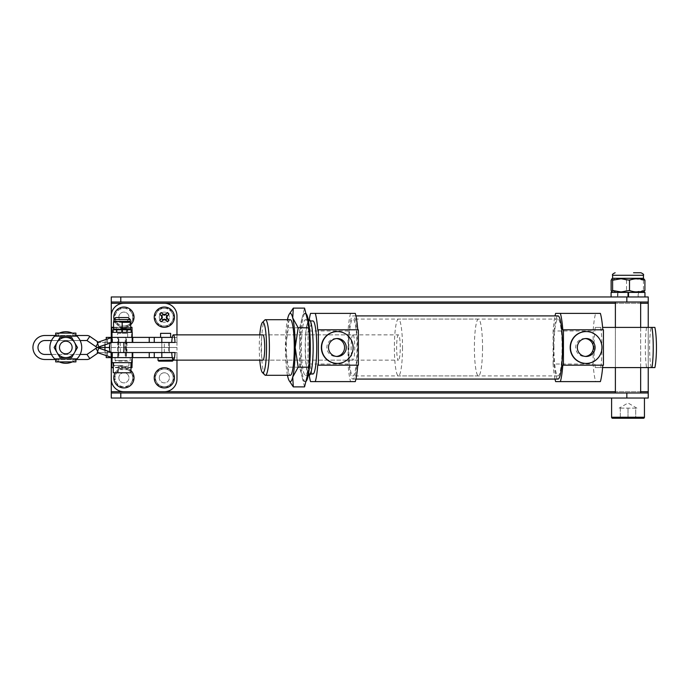 <?xml version="1.0" encoding="UTF-8"?>
<svg xmlns="http://www.w3.org/2000/svg" width="691" height="691" viewBox="0 0 691 691"><rect width="100%" height="100%" fill="white"/><g stroke="black" fill="none" stroke-linecap="round" stroke-linejoin="round"><path stroke-width="0.52" stroke-dasharray="3.46 2.59" d="M125.175 337.389L117.591 337.389L125.175 337.389L125.175 357.601L117.591 357.601L125.175 357.601M117.617 333.347L127.671 333.347L117.617 333.347L117.617 337.389L127.671 337.389L117.617 337.389L117.591 357.601M125.9 357.601L118.316 357.601L118.316 337.389L125.9 337.389L118.316 337.389L125.9 337.389L118.316 337.389L118.316 342.442L125.9 342.442L118.316 342.442L125.9 342.442L118.316 342.442L118.316 352.548L125.9 352.548L118.316 352.548L125.9 352.548L118.316 352.548L118.316 357.601L125.9 357.601L125.9 337.389L125.9 357.601L118.316 357.601L125.9 357.601M117.755 362.654L130.953 362.654L117.755 362.654M113.264 372.769L130.953 372.769M120.122 362.654L128.967 362.654L120.122 362.654M122.644 365.435L113.799 365.435L122.644 365.435M120.243 366.195L128.206 366.195L120.243 366.195M119.621 329.806L127.161 329.806L119.621 329.806M119.621 332.336L127.161 332.336L119.621 332.336M113.894 321.341L130.323 321.341M113.54 322.291L122.022 322.291L126.306 321.522L130.677 322.291M121.858 329.806L116.615 329.806L116.615 332.336L121.858 332.336L121.858 329.806L130.323 329.806L122.359 329.806L122.359 332.336L131.143 332.336L113.074 332.336L131.143 332.336M130.677 328.864L126.306 329.624L122.022 328.864L113.54 328.864M128.301 317.549L125.157 317.549M120.545 328.294L126.41 328.294L120.545 328.294M122.221 332.336L116.356 332.336L122.221 332.336M116.615 329.806L122.359 329.806M116.615 332.336L127.602 332.336L127.602 329.806M113.074 329.806L131.143 329.806M121.858 332.336L113.074 332.336M127.602 332.336L122.359 332.336M111.89 332.336L132.214 332.336M111.277 362.654L131.618 362.654L131.99 367.707M131.489 362.654L131.489 357.601L111.277 357.601L131.618 357.601L131.739 362.654L132.214 357.601M111.89 362.654L132.214 362.654M132.102 357.601L111.89 357.601L132.75 357.601L112.46 357.601L107.407 355.917L107.537 350.993M130.953 367.707L113.264 367.707M131.739 367.707L111.527 367.707M131.618 362.654L111.406 362.654L131.618 362.663M106.224 339.393L106.224 342.442L106.224 337.389L132.214 337.389L131.99 332.336L111.527 332.336M169.39 347.513L161.815 347.513L169.39 347.513L169.39 352.548L161.815 352.548L169.39 352.548L169.39 342.442L106.224 342.442L111.277 342.442L111.277 337.363L131.618 337.389L131.739 332.336L111.769 332.336M112.002 337.424L132.102 337.389M106.224 355.597L106.224 352.548L111.277 352.548L111.277 357.627L176.974 357.627L176.974 379.083A12.637 12.637 0 0 1 164.337 391.719L123.905 391.719A12.637 12.637 0 0 1 111.277 379.083L111.277 337.363L176.974 337.389L172.292 337.363L176.974 337.389L176.974 315.908A12.637 12.637 0 0 0 164.337 303.28L123.905 303.28A12.637 12.637 0 0 0 111.277 315.908L111.277 337.363L131.618 337.389M131.489 337.389L131.99 327.284M131.489 332.336L111.277 332.336M111.406 332.336L131.618 332.336L111.406 332.336M113.54 327.284L130.677 327.284L113.54 327.284M122.022 322.291L122.022 328.864M130.59 322.291L130.59 328.864M118.213 366.446L126.047 366.446L118.213 366.446L118.17 372.769L126.047 372.769L118.213 372.769M122.074 366.446L122.074 372.769M118.17 366.446L118.17 372.769M126.004 366.446L126.004 372.769M126.047 366.446L126.047 372.769M122.152 366.446L122.152 372.769M122.765 342.442L111.864 342.442L122.765 342.442M122.687 337.389L118.852 337.389L122.687 337.389M122.601 342.442L126.436 342.442L122.601 342.442M112.46 342.442L112.46 337.389L107.407 339.074L107.537 343.997M107.511 344.006L107.511 339.074L97.431 342.442L98.925 346.917M111.864 342.442L110.31 342.978M107.407 339.074L107.407 344.04L107.407 339.074M112.097 337.389L112.097 342.442L112.002 337.389M110.275 343.082L112.192 342.442M122.601 357.601L126.436 357.601L122.601 357.601M122.687 352.548L118.852 352.548L122.687 352.548M127.023 357.601L115.069 357.601L127.023 357.601M127.023 360.382L115.069 360.382L127.023 360.382M118.705 361.143L129.467 361.143L118.705 361.143M112.538 352.548L132.75 352.548L111.864 352.548L112.538 352.548L112.538 357.601M97.267 352.548L98.925 348.083M112.002 357.567L112.46 357.601L112.46 352.548M112.097 357.601L112.097 352.548L112.002 357.601M107.511 350.985L107.511 355.917L97.431 352.548M110.275 351.918L112.192 352.548M111.864 352.548L110.31 352.021M118.852 347.513L126.436 347.513L118.852 347.513L118.852 342.442L118.852 347.487L126.436 347.487L126.436 342.442L118.852 342.442L126.436 342.442L118.852 342.442L126.436 342.442L126.436 352.548L118.852 352.548L126.436 352.548L118.852 352.548L126.436 352.548L126.436 357.601M172.292 357.601L106.224 357.601L106.224 352.548L161.815 352.548L161.815 342.442L176.974 342.442L176.974 334.859M640.652 392.98L615.387 392.98L640.652 392.98M640.652 367.586L640.652 327.404L615.387 327.404L640.652 327.404L640.652 367.586L615.387 367.586L615.387 327.404L615.387 367.586M640.652 302.01L615.387 302.01L640.652 302.01M171.083 357.601L158.023 357.601L171.083 357.601M173.182 360.382L158.023 360.382M158.783 361.143L172.422 361.143M130.953 370.566A10.106 10.106 0 0 0 115.155 372.769M134.019 377.822A10.106 10.106 0 0 0 123.905 367.707A10.106 10.106 0 0 0 113.799 377.822A10.106 10.106 0 0 0 123.905 387.927A10.106 10.106 0 0 0 134.019 377.822M174.443 377.822A10.106 10.106 0 0 0 164.337 367.707A10.106 10.106 0 0 0 154.231 377.822A10.106 10.106 0 0 0 164.337 387.927A10.106 10.106 0 0 0 174.443 377.822M160.571 333.347L170.634 333.347M161.97 337.389L170.634 337.389L161.97 337.389M134.019 317.178A10.106 10.106 0 0 0 123.905 307.063A10.106 10.106 0 0 0 113.799 317.178A10.106 10.106 0 0 0 123.905 327.284A10.106 10.106 0 0 0 134.019 317.178M174.443 317.178A10.106 10.106 0 0 0 164.337 307.063A10.106 10.106 0 0 0 154.231 317.178A10.106 10.106 0 0 0 164.337 327.284A10.106 10.106 0 0 0 174.443 317.178M159.284 317.178A5.053 5.053 0 0 1 164.337 312.116A5.053 5.053 0 0 1 169.39 317.178A5.053 5.053 0 0 0 164.337 312.116A5.053 5.053 0 0 0 159.284 317.178A5.053 5.053 0 0 0 164.337 322.231A5.053 5.053 0 0 0 169.39 317.178A5.053 5.053 0 0 1 164.337 322.231A5.053 5.053 0 0 1 159.284 317.178M159.284 377.822A5.053 5.053 0 0 1 164.337 372.769A5.053 5.053 0 0 1 169.39 377.822A5.053 5.053 0 0 0 164.337 372.769A5.053 5.053 0 0 0 159.284 377.822A5.053 5.053 0 0 0 164.337 382.874A5.053 5.053 0 0 0 169.39 377.822A5.053 5.053 0 0 1 164.337 382.874A5.053 5.053 0 0 1 159.284 377.822M638.51 296.957L611.086 296.957L644.953 296.957L628.525 296.957L638.51 296.957L638.51 292.414L612.606 292.414L638.51 292.414M611.086 292.414L644.953 292.414M617.529 296.957L617.529 292.414M628.015 296.957L628.015 292.414M640.903 272.755L633.561 272.755M644.271 291.93L643.425 290.514L634.977 291.956L626.538 290.514C621.416 292.414 616.277 292.414 611.129 290.514M612.606 278.309L643.433 278.309M611.129 280.209C616.251 278.309 621.39 278.309 626.538 280.209L634.977 278.767L643.425 280.209L644.271 278.793M638.13 292.414L617.909 292.414L638.13 292.414L638.13 296.957L617.909 296.957L638.13 296.957M617.909 292.414L617.909 296.957M644.444 398.033L611.595 398.033L644.444 398.033M635.729 408.139L619.127 408.139L635.72 408.139L635.729 418.245L635.729 408.139M636.912 408.139L628.015 403.008L619.127 408.139M118.852 377.822A5.053 5.053 0 0 1 123.905 372.769A5.053 5.053 0 0 1 128.967 377.822A5.053 5.053 0 0 1 123.905 382.874A5.053 5.053 0 0 1 118.852 377.822A5.053 5.053 0 0 1 123.905 372.769A5.053 5.053 0 0 1 128.967 377.822A5.053 5.053 0 0 1 123.905 382.874A5.053 5.053 0 0 1 118.852 377.822M118.852 317.178A5.053 5.053 0 0 1 123.905 312.116A5.053 5.053 0 0 1 128.967 317.178A5.053 5.053 0 0 0 123.905 312.116A5.053 5.053 0 0 0 118.852 317.178A5.053 5.053 0 0 0 123.905 322.231A5.053 5.053 0 0 0 128.967 317.178A5.053 5.053 0 0 1 123.905 322.231A5.053 5.053 0 0 1 118.852 317.178M176.974 337.389L176.974 342.442L176.974 337.363L111.277 337.363L111.277 342.442L176.974 342.442L98.649 342.442L110.007 342.442L110.007 343.168M161.815 347.487L161.815 342.442L169.39 342.442L161.815 342.442L169.39 342.442L169.39 347.487L161.815 347.487L169.39 347.487M154.128 377.822L159.232 368.977L169.442 368.977L164.337 368.977A8.845 8.845 0 0 0 156.676 373.399L159.232 368.977L164.337 368.977A8.845 8.845 0 0 1 171.999 373.399L169.442 368.977L171.999 373.399A8.845 8.845 0 0 1 171.999 382.244L169.442 386.666L159.232 386.666L154.128 377.822L156.676 373.399A8.845 8.845 0 0 1 171.999 373.399L174.555 377.822L171.999 373.399A8.845 8.845 0 0 1 171.999 382.244L169.442 386.666L159.232 386.666L154.128 377.822M174.555 377.822L171.999 382.244A8.845 8.845 0 0 1 156.676 382.244A8.845 8.845 0 0 1 156.676 373.399A8.845 8.845 0 0 0 164.337 386.666A8.845 8.845 0 0 0 171.999 382.244L174.555 377.822M648.236 296.957L111.277 296.957L111.277 398.033L648.236 398.033L648.236 296.957M648.236 302.01L111.277 302.01M648.236 392.98L111.277 392.98M123.905 326.014A8.845 8.845 0 0 0 131.566 312.755A8.845 8.845 0 0 0 116.252 312.755A8.845 8.845 0 0 0 123.905 326.014L118.8 326.014L113.695 317.178L118.8 308.333L129.018 308.333L134.123 317.178L131.566 321.6A8.845 8.845 0 0 1 123.905 326.014L118.8 326.014L113.695 317.178L116.252 312.755A8.845 8.845 0 0 1 123.905 308.333L129.018 308.333L134.123 317.178L131.566 321.6A8.845 8.845 0 0 0 123.905 308.333L118.8 308.333L116.252 312.755A8.845 8.845 0 0 0 123.905 326.014L129.018 326.014L131.566 321.6L129.018 326.014L123.905 326.014M131.566 382.244A8.845 8.845 0 0 0 123.905 368.977A8.845 8.845 0 0 0 116.252 382.244A8.845 8.845 0 0 0 131.566 382.244L129.018 386.666L118.8 386.666L113.695 377.822L118.8 368.977L129.018 368.977L131.566 373.399A8.845 8.845 0 0 1 131.566 382.244L129.018 386.666L118.8 386.666L116.252 382.244A8.845 8.845 0 0 1 116.252 373.399L118.8 368.977L129.018 368.977L131.566 373.399A8.845 8.845 0 0 0 116.252 373.399L113.695 377.822L116.252 382.244A8.845 8.845 0 0 0 131.566 382.244L134.123 377.822L131.566 373.399L134.123 377.822L131.566 382.244M164.337 326.014A8.845 8.845 0 0 0 171.999 312.755A8.845 8.845 0 0 0 156.676 312.755A8.845 8.845 0 0 0 164.337 326.014L159.232 326.014L154.128 317.178L159.232 308.333L169.442 308.333L159.232 308.333L156.676 312.755A8.845 8.845 0 0 1 171.999 312.755L169.442 308.333L171.999 312.755A8.845 8.845 0 0 1 171.999 321.6L169.442 326.014L159.232 326.014L154.128 317.178L156.676 312.755A8.845 8.845 0 0 0 164.337 326.014L169.442 326.014L171.999 321.6A8.845 8.845 0 0 1 164.337 326.014M648.236 367.586L648.236 327.404M174.555 317.178L171.999 312.755L174.555 317.178L171.999 321.6L174.555 317.178M620.319 408.139L620.311 418.245L620.311 408.139M628.024 408.139L628.015 418.245L620.319 418.245L628.015 418.245L628.015 408.139L628.024 418.245L635.72 418.245L628.024 418.245L628.024 408.139M612.606 418.245L643.433 418.245M643.425 280.209L643.425 290.514M626.538 280.209L626.538 290.514M113.972 319.026A10.106 10.106 0 0 0 130.677 324.675M161.815 347.513L161.815 352.548L176.974 352.548L176.974 360.132M111.277 357.601L111.277 352.548L176.974 352.548L98.632 352.557L176.974 352.548L176.974 347.513L126.963 347.513L126.963 352.548M176.974 357.601L176.974 352.548L176.974 357.627L158.023 357.627M65.8 341.181A6.314 6.314 0 0 0 59.486 347.495A6.314 6.314 0 0 0 65.8 353.809A6.314 6.314 0 0 1 59.486 347.495A6.314 6.314 0 0 1 65.8 341.181A6.314 6.314 0 0 0 59.486 347.495A6.314 6.314 0 0 0 65.8 353.809A6.314 6.314 0 0 1 59.486 347.495A6.314 6.314 0 0 1 65.8 341.181A6.314 6.314 0 0 0 59.486 347.495A6.314 6.314 0 0 0 65.8 353.809A6.314 6.314 0 0 0 72.123 347.495A6.314 6.314 0 0 0 65.8 341.181A6.314 6.314 0 0 1 72.123 347.495A6.314 6.314 0 0 1 65.8 353.809A6.314 6.314 0 0 0 72.123 347.495A6.314 6.314 0 0 0 65.8 341.181A6.314 6.314 0 0 1 72.123 347.495A6.314 6.314 0 0 1 65.8 353.809A6.314 6.314 0 0 0 72.123 347.495A6.314 6.314 0 0 0 65.8 341.181M65.8 337.389A10.106 10.106 0 0 0 55.695 347.495A10.106 10.106 0 0 0 65.8 357.601L59.97 357.601L65.8 357.601A10.106 10.106 0 0 0 74.559 352.548L71.639 357.601L65.8 357.601A10.106 10.106 0 0 0 74.559 352.548L71.639 357.601L59.97 357.601L57.051 352.548A10.106 10.106 0 0 0 75.915 347.495A10.106 10.106 0 0 0 65.8 337.389L71.639 337.389L77.478 347.495L74.559 352.548A10.106 10.106 0 0 0 74.559 342.442L77.478 347.495L74.559 352.548A10.106 10.106 0 0 1 57.051 352.548A10.106 10.106 0 0 1 57.051 342.442L59.97 337.389L71.639 337.389L74.559 342.442A10.106 10.106 0 0 0 57.051 342.442L59.97 337.389L65.8 337.389A10.106 10.106 0 0 1 74.559 352.548A10.106 10.106 0 0 0 65.8 337.389A10.106 10.106 0 0 0 57.051 352.548A10.106 10.106 0 0 0 65.8 357.601L71.639 357.601L77.478 347.495L71.639 337.389L65.8 337.389A10.106 10.106 0 0 0 57.051 352.548L54.131 347.495L57.051 352.548L54.131 347.495L59.97 337.389L65.8 337.389M65.8 331.706A15.789 15.789 0 0 0 50.011 347.495A15.789 15.789 0 0 0 65.8 363.293A15.789 15.789 0 0 0 81.598 347.495A15.789 15.789 0 0 0 65.8 331.706M59.322 333.097A15.789 15.789 0 0 0 55.695 335.36M55.539 335.498A15.789 15.789 0 0 0 55.539 359.501M55.695 359.631A15.789 15.789 0 0 0 59.322 361.903M54.131 347.495L57.051 342.442L54.131 347.495M75.915 336.128L55.695 336.128L55.695 333.097L58.726 333.097L55.695 333.097L55.695 336.128L76.943 336.128A15.919 15.919 0 0 1 76.943 358.871L75.915 358.871L75.915 361.903L55.695 361.903L55.695 358.871L58.726 358.871L54.667 358.871A15.919 15.919 0 0 1 54.667 336.128L58.726 336.128L58.726 333.097L58.726 336.128L76.943 336.128A15.919 15.919 0 0 1 76.943 358.871L54.667 358.871A15.919 15.919 0 0 1 54.667 336.128L55.695 336.128L54.667 336.128A15.919 15.919 0 0 0 54.667 358.871L55.695 358.871L55.695 361.903L55.695 358.871L76.943 358.871A15.919 15.919 0 0 0 76.943 336.128L75.915 336.128L75.915 333.097L75.915 336.128L55.695 336.128L55.695 333.097L75.915 333.097L75.915 336.128L55.695 336.128M72.883 333.097L58.726 333.097L72.883 333.097L72.883 336.128L72.883 333.097M75.915 358.871L75.915 361.903L55.695 361.903L72.883 361.903L72.883 358.871L72.883 361.903L75.915 361.903L75.915 358.871L55.695 358.871M72.883 358.871L58.726 358.871L58.726 361.903L58.726 358.871L72.883 358.871M72.279 361.903A15.789 15.789 0 0 0 75.915 359.631M76.07 359.501A15.789 15.789 0 0 0 76.07 335.498M75.915 335.36A15.789 15.789 0 0 0 72.279 333.097M348.86 347.495A28.426 4.077 90 0 1 352.937 319.069A28.426 4.077 90 0 1 357.005 347.495A28.426 4.077 90 0 1 352.937 375.921A28.426 4.077 90 0 1 348.86 347.495M553.923 347.495A28.426 4.077 90 0 1 558 319.069A28.426 4.077 90 0 1 562.077 347.495A28.426 4.077 90 0 1 558 375.921A28.426 4.077 90 0 1 553.923 347.495M585.381 338.564A8.974 8.879 90 0 0 575.663 347.495A8.974 8.879 90 0 0 585.381 356.426M336.552 338.564A8.974 8.879 90 0 0 326.843 347.495A8.974 8.879 90 0 0 336.552 356.426M585.942 331.576A15.919 15.755 -90 0 1 601.697 347.495A15.919 15.755 -90 0 1 585.942 363.414M337.113 363.414A15.919 15.755 90 0 0 352.868 347.495A15.919 15.755 90 0 0 337.113 331.576M264.834 374.997A27.795 3.982 90 0 1 261.423 347.495A27.795 3.982 90 0 1 264.834 319.993M290.289 319.7A27.795 3.982 -90 0 0 286.307 347.495A27.795 3.982 -90 0 0 290.289 375.291M259.773 334.859A25.265 3.619 -90 0 0 259.28 347.495A25.265 3.619 -90 0 0 259.773 360.132M305.897 381.449A34.109 4.889 90 0 1 305.422 381.605A34.109 4.889 90 0 1 300.697 356.323A34.109 4.889 90 0 1 302.978 317.955A34.109 4.889 90 0 1 305.422 313.386A34.109 4.889 90 0 1 305.897 313.541M304.541 386.882L302.097 377.036A34.109 4.889 -90 0 0 304.541 381.605A34.109 4.889 -90 0 0 306.985 377.036A34.109 4.889 -90 0 0 309.438 347.495A34.109 4.889 -90 0 0 306.985 317.955A34.109 4.889 -90 0 0 304.541 313.386A34.109 4.889 -90 0 0 302.097 317.955L304.541 308.108M301.431 347.495A27.795 3.982 -90 0 0 305.422 375.291A27.795 3.982 -90 0 0 309.404 347.495A27.795 3.982 -90 0 0 305.422 319.7A27.795 3.982 -90 0 0 301.431 347.495M309.171 375.291A27.795 3.982 90 0 1 305.189 347.495A27.795 3.982 90 0 1 309.171 319.7M312.971 347.495A26.534 3.801 90 0 1 309.171 374.03A26.534 3.801 90 0 1 305.37 347.495A26.534 3.801 90 0 1 309.171 320.961A26.534 3.801 90 0 1 312.971 347.495M312.919 374.03A26.534 3.801 90 0 1 309.119 347.495A26.534 3.801 90 0 1 312.919 320.961M355.934 315.908L352.937 315.908A31.587 4.526 -90 0 0 348.411 347.495A31.587 4.526 -90 0 0 352.937 379.083A31.587 4.526 -90 0 0 357.463 347.495A31.587 4.526 -90 0 0 352.937 315.908M355.934 379.083L352.937 379.083M352.937 334.859A12.637 1.814 -90 0 0 351.123 347.495A12.637 1.814 -90 0 0 352.937 360.132A12.637 1.814 -90 0 0 354.742 347.495A12.637 1.814 -90 0 0 352.937 334.859L262.908 334.859A12.637 1.814 -90 0 0 261.094 347.495A12.637 1.814 -90 0 0 262.908 360.132L398.448 360.132A12.637 1.814 90 0 1 396.634 347.495A12.637 1.814 90 0 1 398.448 334.859A12.637 1.814 90 0 1 400.253 347.495A12.637 1.814 90 0 1 398.448 360.132M558 379.083A31.587 4.526 90 0 1 553.474 347.495A31.587 4.526 90 0 1 558 315.908M317.73 329.806L358.37 329.806M309.231 375.291A37.901 5.433 -90 0 1 308.031 364.019L348.048 364.019A37.901 5.433 -90 0 0 350.57 381.605L355.304 381.605M310.553 381.605L350.57 381.605M309.231 319.7A37.901 5.433 -90 0 0 308.031 330.972L348.048 330.972L348.048 364.019M355.304 313.386L310.553 313.386M350.57 313.386A37.901 5.433 -90 0 0 348.048 330.972M308.031 364.019L308.031 330.972M358.37 365.185L317.73 365.185M299.652 367.189L299.652 347.495A34.109 4.889 -90 0 0 302.097 377.036L299.652 367.189L288.415 367.189L287.845 377.036L289.754 381.76M299.652 327.802L302.097 317.955A34.109 4.889 -90 0 0 299.652 347.495L299.652 327.802L288.415 327.802L285.4 347.495L288.415 367.189M289.754 313.23L287.845 317.955L288.415 327.802M287.456 375.291A34.109 4.889 90 0 1 285.4 347.495A34.109 4.889 90 0 1 287.456 319.7M651.172 367.586A23.883 3.42 90 0 1 651.172 327.404L595.279 327.404A27.666 3.965 -90 0 0 595.279 367.586L654.878 367.586M646.551 327.404A27.666 3.965 -90 0 0 646.551 367.586M603.442 365.185L562.802 365.185M603.442 329.806L562.802 329.806M600.375 313.386L595.642 313.386A37.901 5.433 -90 0 0 593.12 330.972L553.111 330.972A37.901 5.433 90 0 1 554.994 315.908M595.642 313.386L555.633 313.386M554.994 379.083A37.901 5.433 90 0 1 553.111 364.019L593.12 364.019A37.901 5.433 -90 0 0 595.642 381.605L555.633 381.605M595.642 381.605L600.375 381.605M593.12 364.019L593.12 330.972M553.111 364.019L553.111 330.972M595.279 367.586L600.738 367.586A27.666 3.965 -90 0 0 600.738 327.404L602.621 327.404M595.279 327.404L600.738 327.404M602.621 367.586L600.738 367.586M654.878 327.404L651.172 327.404M482.543 347.495A28.426 4.077 90 0 1 478.466 375.921A28.426 4.077 90 0 1 474.397 347.495A28.426 4.077 90 0 1 478.466 319.069A28.426 4.077 90 0 1 482.543 347.495M402.516 347.495A28.426 4.077 90 0 1 398.448 375.921A28.426 4.077 90 0 1 394.371 347.495A28.426 4.077 90 0 1 398.448 319.069A28.426 4.077 90 0 1 402.516 347.495M110.525 342.442L175.039 342.442M175.039 352.548L110.525 352.548M126.436 347.513L126.436 352.548M110.007 342.442L176.974 342.442L176.974 347.487L98.649 347.487A5.07 5.07 0 0 1 95.781 346.588L86.962 340.533L44.941 340.533A6.962 6.962 0 0 0 37.979 347.495A6.962 6.962 0 0 0 44.941 354.457L86.971 354.457L95.781 348.402A5.07 5.07 0 0 1 98.649 347.513L176.974 347.513M126.436 347.487L118.852 347.487M126.963 342.442L126.963 347.487L176.974 347.487M126.963 347.487L109.472 347.487M98.182 342.131L89.83 336.387A5.07 5.07 0 0 0 86.962 335.498L44.941 335.498A12.006 12.006 0 0 0 32.943 347.495A12.006 12.006 0 0 0 44.941 359.501L86.962 359.501A5.07 5.07 0 0 0 89.83 358.603L98.182 352.859M126.963 347.513L109.472 347.513M51.488 354.457L80.121 354.457M55.695 359.501L75.915 359.501M51.488 340.533L80.121 340.533M55.695 335.498L75.915 335.498M110.007 347.513L110.007 351.14M110.007 351.831L110.007 352.548M110.007 343.85L110.007 347.487M113.894 319.57L130.323 319.57M130.953 362.663L113.264 362.663M130.953 367.344L113.264 367.344M131.722 367.344L111.51 367.344M131.636 357.964L132.093 357.964M131.636 337.027L132.093 337.027M111.51 327.646L131.722 327.646M113.54 327.646L130.677 327.646M105.041 344.878L105.041 339.903M112.538 342.442L112.538 337.389M107.407 350.95L107.407 355.917L107.407 350.95M105.041 350.121L105.041 355.088M612.606 275.277L643.433 275.277M160.571 337.363L170.634 337.363M640.652 303.28L615.387 303.28M640.652 391.719L615.387 391.719M648.236 391.719L111.277 391.719M648.236 303.28L111.277 303.28M644.444 417.234L611.595 417.234M111.277 357.627L132.214 357.627M120.45 342.442A12.637 1.814 -90 0 0 120.294 347.495A12.637 1.814 -90 0 0 120.45 352.548M164.337 347.487L164.337 342.442M164.337 352.548L164.337 347.513M168.656 347.513L168.656 352.548M98.632 342.442L97.707 343.781M98.632 352.557L97.707 351.209M104.954 350.087L104.954 352.548M168.656 342.442L168.656 347.487M104.954 342.442L104.954 344.904M128.967 362.654L128.967 365.435L128.206 366.195M117.055 329.806L117.055 332.336M126.41 328.294L126.41 332.336M116.356 328.294L116.356 332.336M127.161 329.806L127.161 332.336M114.559 366.195L113.799 365.435L113.799 362.654M127.671 333.347L127.671 337.389M126.436 342.442L126.436 337.389M118.852 342.442L118.852 337.389M118.852 352.548L118.852 357.601M130.228 357.601L130.228 360.382L129.467 361.143M115.82 361.143L115.069 360.382L115.069 357.601M173.182 357.601L173.182 360.063M558 319.069L352.937 319.069M584.543 338.53L586.21 338.53M335.714 338.53L337.381 338.53M305.422 313.386L304.541 313.386M305.422 375.291L308.255 375.291M309.171 374.03L310.363 374.03M352.937 360.132L262.908 360.132M309.171 320.961L310.363 320.961M305.422 319.7L308.255 319.7M305.422 381.605L304.541 381.605M335.714 356.47L337.381 356.47M584.543 356.47L586.21 356.47M558 375.921L352.937 375.921M478.466 375.921L398.448 375.921M262.908 334.859L398.448 334.859M478.466 319.069L398.448 319.069"/><path stroke-width="1.04" d="M130.953 367.707L131.99 367.707L132.102 362.663L130.953 362.663L130.953 372.769L113.264 372.769L113.264 362.654L111.89 362.663L132.214 362.654L132.214 357.601L112.002 357.601L112.002 362.654M125.157 317.549L115.915 317.549L113.894 319.57L130.323 319.57L130.323 321.341L113.583 321.522M130.59 322.291L122.195 322.291L117.911 321.522L113.54 322.291L113.54 328.864L117.911 329.624L122.195 328.864L130.59 328.864M131.739 327.284L130.677 327.284L131.99 327.284L132.102 332.336L131.143 332.336L131.143 329.806L113.074 329.806L113.074 332.336L111.89 332.336L132.214 332.336L132.214 337.389L112.002 337.389L149.239 337.389L149.239 342.442M115.915 317.549L128.301 317.549L130.323 319.57M122.359 329.806L122.359 332.336M121.858 332.336L121.858 329.806M111.406 357.601L111.769 362.654L111.89 357.601L149.239 357.601L149.239 352.548M111.277 392.98L120.787 392.98L120.787 398.033L111.277 398.033L111.277 357.601L111.527 367.707L111.89 362.654M113.264 367.707L111.769 367.707M111.277 332.336L111.277 337.389L111.527 327.284L113.54 327.284L111.769 327.284L111.89 332.336M111.406 337.389L111.527 332.336L112.002 337.389L112.002 332.336M113.54 328.864L113.54 322.291M122.195 322.291L122.195 328.864M130.677 322.291L130.677 328.864M110.31 342.978L98.735 346.917L110.275 343.082M98.735 346.917L97.267 342.442L112.097 337.389M110.31 352.021L98.735 348.083L97.267 352.548L112.097 357.601M98.735 348.083L110.275 351.918M640.652 392.98L640.652 367.586L615.387 367.586L615.387 392.98M640.652 327.404L640.652 302.01M615.387 327.404L615.387 302.01M173.182 360.382L172.422 361.143L158.783 361.143L158.023 360.382L173.182 360.063M115.155 372.769A10.106 10.106 0 0 0 123.905 387.927A10.106 10.106 0 0 0 130.953 370.566M174.443 377.822A10.106 10.106 0 0 0 164.337 367.707A10.106 10.106 0 0 0 154.231 377.822A10.106 10.106 0 0 0 164.337 387.927A10.106 10.106 0 0 0 174.443 377.822M149.239 337.389L172.292 337.389L170.634 337.363L170.634 333.347L160.571 333.347L160.571 337.389L132.214 337.363L132.214 332.336M130.677 324.675A10.106 10.106 0 0 0 123.905 307.063A10.106 10.106 0 0 0 113.972 319.026M174.443 317.178A10.106 10.106 0 0 0 164.337 307.063A10.106 10.106 0 0 0 154.231 317.178A10.106 10.106 0 0 0 164.337 327.284A10.106 10.106 0 0 0 174.443 317.178M168.95 320.279A5.563 5.563 0 0 1 167.447 321.781L164.337 319.035L161.236 321.781A5.563 5.563 0 0 1 159.725 320.279L162.48 317.178L159.725 314.068A5.563 5.563 0 0 1 161.236 312.565L164.337 315.321L167.447 312.565A5.563 5.563 0 0 1 168.95 314.068L166.194 317.178L168.95 320.279L166.591 318.171M165.676 319.743A2.894 2.894 0 0 0 166.902 318.516M161.772 318.516A2.894 2.894 0 0 0 162.998 319.743M644.953 296.957L644.953 292.414L611.086 292.414L611.086 296.957M628.525 296.957L628.525 292.414L628.525 296.957M633.561 272.755L640.903 272.755C643.226 273.8 644.064 274.638 643.433 275.277L612.606 275.277L612.606 278.309L611.129 280.209L611.129 290.514L611.768 291.93L612.615 290.514L621.062 291.956L629.501 290.514C634.623 292.414 639.762 292.414 644.91 290.514L643.433 292.414M643.433 275.277L643.433 278.309L612.606 278.309M643.433 278.309L644.91 280.209C639.788 278.309 634.649 278.309 629.501 280.209L621.062 278.767L612.615 280.209L612.615 290.514M611.595 398.033L611.595 417.234L644.444 417.234L644.444 398.033M644.444 417.234A1.011 1.011 0 0 1 643.433 418.245L612.606 418.245A1.011 1.011 0 0 1 611.595 417.234M111.277 337.363L111.277 315.908A12.637 12.637 0 0 1 123.905 303.28L164.337 303.28A12.637 12.637 0 0 1 176.974 315.908L176.974 334.859M111.89 337.389L106.224 337.389L106.224 339.393M111.277 296.957L648.236 296.957L648.236 302.01L111.277 302.01L111.277 296.957M648.236 327.404L648.236 302.01M111.277 315.908L111.277 302.01M120.787 398.033L648.236 398.033L648.236 367.586M648.236 392.98L120.787 392.98M629.501 280.209L629.501 290.514M644.91 280.209L644.91 290.514M612.615 280.209L611.768 278.793M628.015 296.957L628.015 292.414M165.339 319.423L167.447 321.781M164.337 319.035L164.337 319.7L165.339 320.054M163.344 319.423L163.344 320.054L164.337 319.7M161.236 321.781L163.344 320.054M162.091 318.171L159.725 320.279M162.48 317.178L161.806 317.178L161.461 318.171M159.725 314.068L162.091 316.176M161.461 316.176L161.806 317.178M162.998 314.612A2.894 2.894 0 0 0 161.772 315.839M167.447 312.565L165.339 314.293L163.344 314.293L163.344 314.923M163.344 314.293L161.236 312.565M164.337 314.647L164.337 315.321M165.339 314.293L165.339 314.923M166.902 315.839A2.894 2.894 0 0 0 165.676 314.612M166.194 317.178L166.868 317.178L167.222 316.176L166.591 316.176M167.222 316.176L168.95 314.068M166.868 317.178L167.222 318.171M111.89 357.601L106.224 357.601L106.224 355.597M172.292 357.601L149.239 357.601M111.277 379.083A12.637 12.637 0 0 0 123.905 391.719L164.337 391.719A12.637 12.637 0 0 0 176.974 379.083L176.974 360.132M72.279 333.097A15.789 15.789 0 0 0 59.322 333.097M59.322 361.903A15.789 15.789 0 0 0 72.279 361.903M65.8 341.181A6.314 6.314 0 0 0 59.486 347.495A6.314 6.314 0 0 0 65.8 353.809A6.314 6.314 0 0 0 72.123 347.495A6.314 6.314 0 0 0 65.8 341.181M75.915 336.128L76.943 336.128A15.919 15.919 0 0 1 76.943 358.871L75.915 358.871L75.915 361.903L55.695 361.903L55.695 358.871L54.667 358.871A15.919 15.919 0 0 1 54.667 336.128L55.695 336.128L55.695 333.097L75.915 333.097L75.915 336.128L55.695 336.128M74.559 342.442L77.478 347.495L74.559 352.548A10.106 10.106 0 0 1 65.8 357.601L59.97 357.601L57.051 352.548A10.106 10.106 0 0 0 65.8 357.601L71.639 357.601L74.559 352.548A10.106 10.106 0 0 0 65.8 337.389L71.639 337.389L74.559 342.442M54.131 347.495L57.051 352.548A10.106 10.106 0 0 1 65.8 337.389L59.97 337.389L54.131 347.495M595.089 347.495A8.974 8.879 90 0 0 586.21 338.53A8.974 8.879 90 0 0 577.331 347.495A8.974 8.879 90 0 0 586.21 356.47A8.974 8.879 90 0 0 595.089 347.495M585.381 356.426A8.974 8.879 90 0 0 585.381 338.564M346.26 347.495A8.974 8.879 90 0 0 337.381 338.53A8.974 8.879 90 0 0 328.501 347.495A8.974 8.879 90 0 0 337.381 356.47A8.974 8.879 90 0 0 346.26 347.495M336.552 356.426A8.974 8.879 90 0 0 336.552 338.564M601.965 347.495A15.919 15.755 -90 0 1 586.21 363.414A15.919 15.755 -90 0 1 570.455 347.495A15.919 15.755 -90 0 1 586.21 331.576A15.919 15.755 -90 0 1 601.965 347.495M586.21 363.414L585.942 363.414A15.919 15.755 -90 0 1 570.187 347.495A15.919 15.755 -90 0 1 585.942 331.576L586.21 331.576M353.136 347.495A15.919 15.755 -90 0 1 337.381 363.414A15.919 15.755 -90 0 1 321.626 347.495A15.919 15.755 -90 0 1 337.381 331.576A15.919 15.755 -90 0 1 353.136 347.495M337.381 331.576L337.113 331.576A15.919 15.755 90 0 0 321.358 347.495A15.919 15.755 90 0 0 337.113 363.414L337.381 363.414M262.381 322.49L264.834 319.993A27.795 3.982 90 0 1 265.404 319.7A27.795 3.982 90 0 1 269.395 347.495A27.795 3.982 90 0 1 265.404 375.291A27.795 3.982 90 0 1 264.834 374.997L262.381 372.501A25.265 3.619 -90 0 0 266.527 347.495A25.265 3.619 -90 0 0 262.381 322.49A25.265 3.619 -90 0 0 259.773 334.859M265.404 375.291L290.289 375.291A27.795 3.982 -90 0 0 294.271 347.495A27.795 3.982 -90 0 0 290.289 319.7L265.404 319.7M259.773 360.132A25.265 3.619 -90 0 0 262.381 372.501M305.897 313.541A34.109 4.889 90 0 1 309.395 327.655M309.438 328.018A34.109 4.889 90 0 1 309.438 366.973M309.395 367.344A34.109 4.889 90 0 1 307.866 377.036A34.109 4.889 90 0 1 305.897 381.449M308.255 319.7L309.171 319.7A27.795 3.982 90 0 1 313.153 347.495A27.795 3.982 90 0 1 309.171 375.291L308.255 375.291M310.363 320.961L312.919 320.961A26.534 3.801 90 0 1 316.728 347.495A26.534 3.801 90 0 1 312.919 374.03L310.363 374.03M355.934 315.908L558 315.908A31.587 4.526 90 0 1 562.526 347.495A31.587 4.526 90 0 1 558 379.083L355.934 379.083M171.714 352.548A12.637 1.814 -90 0 0 173.372 360.132L262.908 360.132A12.637 1.814 -90 0 0 264.713 347.495A12.637 1.814 -90 0 0 262.908 334.859L173.372 334.859A12.637 1.814 -90 0 0 171.714 342.442M357.739 329.806A37.901 5.433 -90 0 0 355.304 313.386L315.286 313.386A37.901 5.433 -90 0 1 317.73 329.806L318.352 329.806L318.352 365.185L317.73 365.185A37.901 5.433 -90 0 1 315.286 381.605L310.553 381.605A37.901 5.433 -90 0 1 309.231 375.291M315.286 313.386L310.553 313.386A37.901 5.433 -90 0 0 309.231 319.7M318.352 329.806L358.37 329.806L358.37 365.185L318.352 365.185M315.286 381.605L355.304 381.605A37.901 5.433 -90 0 0 357.739 365.185M293.304 308.108L304.541 308.108L309.438 327.802L298.192 327.802L292.734 317.955L293.304 308.108L289.063 314.474A34.109 4.889 90 0 1 292.734 317.955A34.109 4.889 90 0 1 295.178 347.495L298.192 327.802M309.438 327.802L309.438 367.189L298.192 367.189L295.178 347.495A34.109 4.889 -90 0 1 292.734 377.036L298.192 367.189M309.438 367.189L304.541 386.882L293.304 386.882L292.734 377.036A34.109 4.889 90 0 1 289.063 380.516A34.109 4.889 90 0 1 287.845 377.036A34.109 4.889 90 0 1 287.456 375.291M289.063 380.516L293.304 386.882M287.456 319.7A34.109 4.889 90 0 1 287.845 317.955A34.109 4.889 90 0 1 289.063 314.474M602.811 329.806A37.901 5.433 -90 0 0 600.375 313.386L560.366 313.386A37.901 5.433 90 0 1 562.802 329.806L563.433 329.806L563.433 365.185L562.802 365.185A37.901 5.433 90 0 1 560.366 381.605L600.375 381.605A37.901 5.433 -90 0 0 602.811 365.185M554.994 315.908A37.901 5.433 90 0 1 555.633 313.386L560.366 313.386M560.366 381.605L555.633 381.605A37.901 5.433 90 0 1 554.994 379.083M563.433 329.806L603.442 329.806L603.442 365.185L563.433 365.185M652.002 367.586A27.666 3.965 -90 0 0 652.002 327.404L654.878 327.404A23.883 3.42 90 0 1 654.878 367.586L602.621 367.586M602.621 327.404L652.002 327.404M173.372 334.859A12.637 1.814 -90 0 1 175.039 342.442L110.525 342.442A12.637 12.637 0 0 0 110.525 352.548L175.039 352.548A12.637 1.814 -90 0 1 173.372 360.132M80.121 340.533L86.962 340.533L95.781 346.588A5.07 5.07 0 0 0 98.649 347.487L109.472 347.487M109.472 347.513L98.649 347.513A5.07 5.07 0 0 0 95.781 348.402L86.971 354.457L80.121 354.457M51.488 354.457L44.941 354.457A6.962 6.962 0 0 1 37.979 347.495A6.962 6.962 0 0 1 44.941 340.533L51.488 340.533M75.915 335.498L86.962 335.498A5.07 5.07 0 0 1 89.83 336.387L98.182 342.131M55.695 359.501L44.941 359.501A12.006 12.006 0 0 1 32.943 347.495A12.006 12.006 0 0 1 44.941 335.498L55.695 335.498M98.182 352.859L89.83 358.603A5.07 5.07 0 0 1 86.962 359.501L75.915 359.501M110.007 351.14L110.007 351.831M110.007 343.168L110.007 343.85M132.007 367.344L130.953 367.344M113.264 367.344L111.787 367.344M111.873 357.964L111.424 357.964M111.424 337.027L111.873 337.027M111.787 327.646L113.54 327.646M130.677 327.646L132.007 327.646M132.75 342.442L132.75 337.389L132.75 342.442M111.13 342.442L111.13 337.726M112.002 342.442L112.002 337.389L112.002 342.442M132.214 342.442L132.214 337.389M132.214 352.548L132.214 362.654M132.75 352.548L132.75 357.601L132.75 352.548M111.13 352.548L111.13 357.264M112.002 352.548L112.002 357.601L112.002 352.548M123.905 391.719L111.277 391.719M161.815 337.389L161.815 342.442M154.266 337.389L154.266 342.442M648.236 303.28L640.652 303.28M615.387 303.28L164.337 303.28M123.905 303.28L111.277 303.28M648.236 391.719L640.652 391.719M615.387 391.719L164.337 391.719M120.787 296.957L120.787 302.01M626.832 296.957L626.832 302.01M626.832 392.98L626.832 398.033M161.815 357.601L161.815 352.548M132.214 357.627L158.023 357.627M154.266 357.601L154.266 352.548M75.915 358.871L55.695 358.871M123.767 352.548A12.637 1.814 -90 0 0 123.922 347.495A12.637 1.814 -90 0 0 123.767 342.442M97.707 343.781L95.781 346.588M89.83 336.387L86.971 340.542M89.83 358.603L86.971 354.457M97.707 351.209L95.781 348.402M104.954 347.513L104.954 350.087M104.954 344.904L104.954 347.487M111.277 357.601L111.277 362.654M113.894 319.57L113.894 321.341M612.606 292.414L611.768 291.93M612.606 275.277C611.976 274.638 612.813 273.8 615.128 272.755M158.023 357.601L158.023 360.382"/></g></svg>
